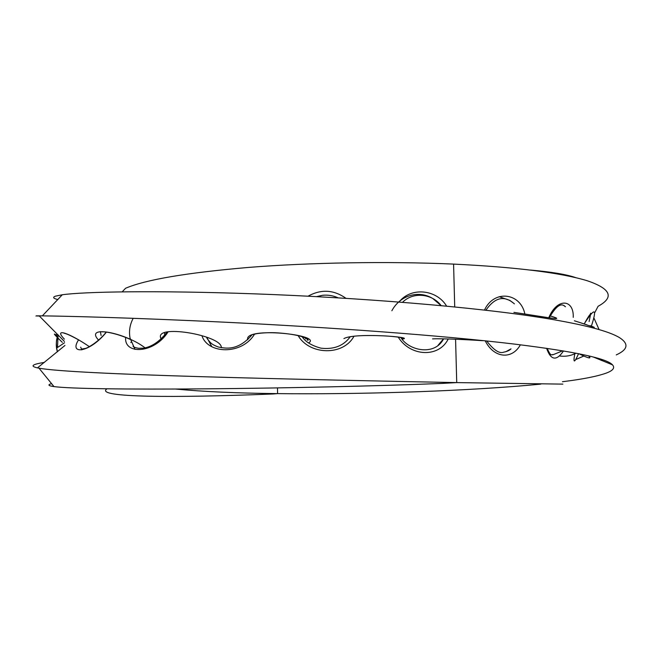 <?xml version="1.0" encoding="UTF-8"?>
<svg xmlns="http://www.w3.org/2000/svg" width="659" height="659" viewBox="0 0 659 659"><rect width="100%" height="100%" fill="white"/><g stroke="black" fill="none" stroke-linecap="round" stroke-linejoin="round"><path stroke-width="0.99" d="M398.217 337.095C410.178 356.61 438.985 358.109 448.235 338.948M446.596 306.114C436.645 289.342 410.944 286.723 399.082 302.011M443.507 338.858L438.111 345.242M432.774 298.519L441.077 305.595M562.877 384.123L456.728 382.599L455.575 339.179L456.728 382.599C387.706 381.256 286.879 379.18 201.432 376.684C115.992 374.164 55.924 371.289 38.996 368.175L37.481 367.879C29.82 366.157 32.126 364.328 44.408 362.392M594.838 312.506L598.084 306.287C614.542 297.308 610.909 288.79 587.185 280.726C560.521 272.669 515.989 267.134 453.581 264.094L454.718 306.905L453.581 264.094C386.94 261.153 309.466 262.57 248.451 267.43C186.505 272.752 145.548 279.704 125.581 288.263L122.179 291.838M575.612 277.587C566.419 274.424 551.41 271.92 530.569 270.066M298.099 335.522C309.129 354.97 343.141 356.313 353.982 336.247M345.983 298.329C333.767 289.696 321.122 288.98 308.041 296.188M125.663 337.441C123.917 354.88 154.008 353.726 167.921 332.136M64.533 342.746L57.506 347.499L57.391 346.914M201.959 335.785C207.997 354.311 242.034 354.995 254.498 334.204M78.569 339.863C68.437 355.333 89.995 352.689 106.42 332.12M442.074 383.406L456.728 382.599L442.074 383.406C378.876 386.034 286.022 388.135 206.218 388.835C126.454 389.518 69.277 388.719 53.972 386.586L53.593 386.536C48.156 385.729 47.497 384.757 51.624 383.629M574.805 353.768C573.017 363.381 574.269 363.356 578.561 353.694M591.37 326.205C597.309 307.934 594.904 307.176 584.162 323.931M485.288 340.917C493.739 358.092 511.895 360.102 520.404 344.814M524.877 314.071C520.717 292.81 494.126 289.169 484.489 310.059M546.591 348.314C550.842 360.407 556.476 361.28 563.503 350.95M573.248 317.358C574.005 299.021 557.168 297.58 548.758 317.745M131.133 342.046L130.828 342.548M316.477 296.632L322.638 295.281L316.773 296.649M81.831 349.863L80.695 347.161M252.109 334.731C237.948 351.058 225.831 348.512 218.244 346.988C211.242 344.311 210.691 343.001 207.371 338.891L206.522 337.268M590.686 313.89L589.105 321.543M547.209 348.405C551.138 357.351 551.402 354.163 553.313 354.624L552.275 354.863M564.038 305.587L565.463 306.756C563.964 306.023 560.01 299.112 549.219 317.819M486.762 341.049C493.813 350.217 499.481 353.924 503.781 352.153C507.092 351.511 509.506 350.415 511.013 348.858L505.741 351.766M509.86 300.43L514.127 303.585M175.451 389.032C203.063 391.66 237.108 393.184 277.587 393.621L290.693 393.736C371.577 394.164 469.793 390.993 540.825 384.123M273.09 393.967L277.587 393.621L277.48 387.912L277.587 393.621L273.09 393.967C173.251 398.028 96.016 397.451 106.494 389.172L106.997 388.81M601.165 360.374L602.894 359.863M616.239 354.913C627.87 349.624 629.057 343.924 619.781 337.812C609.204 331.189 584.121 324.632 544.523 318.14C474.085 306.715 356.132 297.497 255.008 293.865C153.704 290.232 83.232 291.756 62.284 294.771L55.389 296.188C52.448 297.291 53.264 298.42 57.835 299.59M513.921 312.374C540.792 316.279 570.068 321.979 550.133 315.867M574.393 320.793L580.101 322.613C594.739 327.671 598.059 328.684 590.06 325.653M562.44 381.718C582.432 379.263 597.013 376.404 606.181 373.126C613.076 370.597 615.176 367.829 612.483 364.839C606.906 358.43 574.788 351.585 516.137 344.295C441.95 335.291 325.093 327.078 226.811 322.3C128.365 317.514 61.13 316.056 42.341 315.875L39.161 315.842C34.029 315.834 34.095 315.9 39.351 316.023M578.981 353.784C588.751 358.488 591.963 359.18 588.611 355.86M89.36 346.659C69.269 332.943 53 327.317 64.393 339.154M482.479 340.687C471.004 339.871 441.621 338.339 432.551 338.891M145.087 347.878C125.861 332.82 83.924 324.426 98.562 340.11M62.341 342.367C53.626 333.981 52.077 331.938 57.695 336.238M221.325 347.73C222.668 335.233 151.867 323.198 161.208 338.99M402.114 339.105C417.098 337.359 354.633 332.26 343.916 338.602M308.503 342.935C323.61 334.887 243.377 326.32 247.759 339.731M306.402 338.248L305.628 338.899M101.107 335.497L100.39 331.592M164.659 335.307L164.618 332.573M574.393 320.785L580.011 322.581M400.894 337.523C408.638 350.736 434.833 356.247 443.581 338.858M441.118 305.595C432.436 293.914 413.539 291.27 402.558 302.283M432.461 298.346C418.885 290.149 400.285 294.935 391.866 310.743M64.969 345.456L37.481 367.879M58.074 334.838L57.506 347.499L58.074 334.838M302.02 336.527C305.339 341.799 311.682 345.687 321.057 348.191C333.915 349.624 343.627 345.827 350.193 336.798M338.133 297.852C333.199 295.594 328.009 294.746 322.572 295.29M81.675 349.039L85.316 348.446C87.153 348.24 98.496 342.136 106.206 332.095M133.06 346.346C133.645 347.095 135.474 347.746 138.555 348.298L143.547 348.166C151.727 346.865 159.511 341.584 166.9 332.325M134.996 349.41L130.045 338.059C128.785 331.197 129.839 324.615 133.192 318.305M211.819 346.733L206.827 337.383M583.701 356.082L575.546 359.657M590.522 313.239L591.123 313.47C590.785 314.442 590.901 311.715 584.204 323.948M553.305 354.633L562.638 350.81M514.399 303.865C504.39 295.092 494.893 297.217 485.905 310.224M509.745 300.364L499.176 296.682M38.996 368.175L53.972 386.586M544.523 318.14L528.938 315.76M612.483 364.839L593.224 356.989M39.161 315.842L64.425 341.444M513.995 312.382L549.573 317.869C558.321 319.071 555.24 318.404 555.628 318.412M580.027 322.589L586.938 324.854M575.974 353.191C570.776 355.86 565.282 356.783 559.499 355.959M594.13 318.429L599.089 329.591L594.13 318.429M588.578 355.852L589.632 357.351M79.039 340.135C67.819 333.816 64.393 333.215 64.096 333.24M252.537 334.574L255.939 333.858C255.601 333.718 264.671 332.383 274.811 332.704C308.239 334.566 310.076 341.617 307.218 339.978M402.385 338.116C404.074 338.471 403.02 337.161 386.075 335.966C368.117 335.069 355.432 335.48 348.01 337.202M130.35 339.434C115.523 332.704 103.479 331.444 101.914 331.897M57.391 351.815C56.073 345.085 56.048 340.299 57.3 337.474C55.933 342.268 55.957 347.046 57.391 351.815M57.728 334.484L56.031 334.714M611.264 363.809L611.008 364.279M62.284 294.771L42.341 315.875"/></g></svg>
